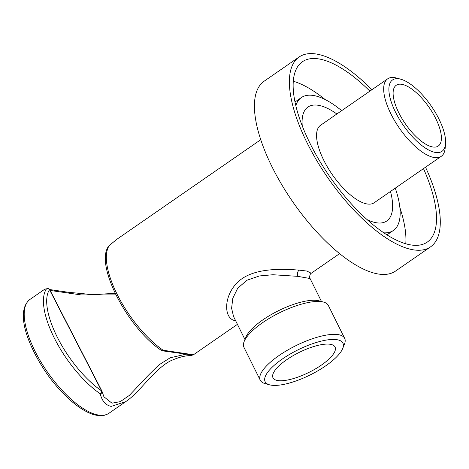<?xml version="1.0" encoding="UTF-8"?>
<svg xmlns="http://www.w3.org/2000/svg" width="469" height="469" viewBox="0 0 469 469"><rect width="100%" height="100%" fill="white"/><g stroke="black" fill="none" stroke-linecap="round" stroke-linejoin="round"><path stroke-width="0.7" d="M371.917 89.737A115.456 45.147 55.3 0 0 299.128 56.989L264.176 81.178A115.456 45.147 55.3 0 0 255.963 121.442A115.456 45.147 55.3 0 0 318.17 233.486A115.456 45.147 55.3 0 0 395.578 271.053L430.53 246.864A115.456 45.147 55.3 0 0 438.75 206.6A115.456 45.147 55.3 0 0 425.53 167.204M299.128 56.989A115.456 45.147 55.3 0 0 290.915 97.253A115.456 45.147 55.3 0 0 353.122 209.297A115.456 45.147 55.3 0 0 430.53 246.864M369.871 91.15A109.682 42.89 55.3 0 0 302.411 61.738A109.682 42.89 55.3 0 0 294.608 99.991A109.682 42.89 55.3 0 0 353.708 206.43A109.682 42.89 55.3 0 0 427.247 242.115A109.682 42.89 55.3 0 0 435.05 203.868A109.682 42.89 55.3 0 0 423.484 168.623M405.785 243.78A109.682 42.89 55.3 0 0 404.471 225.032A109.682 42.89 55.3 0 0 399.875 207.574M325.099 99.522A109.682 42.89 55.3 0 0 293.295 81.237M383.847 232.835A80.82 31.605 55.3 0 0 393.344 230.478A80.82 31.605 55.3 0 0 399.096 202.291A80.82 31.605 55.3 0 0 395.273 188.145M391.703 196.828A69.271 27.085 55.3 0 0 390.489 191.452A69.271 27.085 -124.7 0 1 386.773 220.981A69.271 27.085 55.3 0 0 391.703 196.828M336.877 113.985A69.271 27.085 55.3 0 0 307.934 107.061A69.271 27.085 55.3 0 0 302.259 125.897A69.271 27.085 -124.7 0 1 307.934 107.061A69.271 27.085 -124.7 0 1 318.187 105.261A69.271 27.085 -124.7 0 1 336.877 113.985M367.145 219.656A69.271 27.085 55.3 0 0 386.773 220.981A69.271 27.085 -124.7 0 1 376.525 222.781A69.271 27.085 -124.7 0 1 367.145 219.656M341.666 110.672A80.82 31.605 55.3 0 0 301.362 97.564A80.82 31.605 55.3 0 0 295.81 105.625M235.614 320.685L235.145 320.62C223.69 318.973 223.156 296.173 237.695 282.209C252.621 267.647 281.816 268.737 298.988 270.126L306.796 271.035L311.264 273.239L339.603 253.629M321.488 301.52L310.068 278.522L297.762 276.347L272.958 274.734L259.404 275.954L246.929 280.239L237.689 288.253L232.8 298.266L231.604 308.244L233.544 316.511L244.959 339.509M186.715 354.025L170.194 357.788L158.95 364.864L148.31 375.306L129.309 395.437L120.222 401.652L111.962 403.188L103.919 396.774L102.09 391.574A2.31 1.735 167.5 0 0 101.914 391.146A2.31 0.668 152.7 0 0 101.89 391.017A2.31 0.668 152.7 0 0 101.585 390.87A2.31 1.483 124.5 0 1 100.219 393.767A69.271 27.085 -124.7 0 1 55.084 339.556A69.271 27.085 -124.7 0 1 46.343 289.086L44.766 289.185L30.069 299.351A69.271 27.085 55.3 0 0 40.58 361.388A69.271 27.085 55.3 0 0 98.66 415.077A69.271 27.085 55.3 0 0 108.914 413.277L125.739 401.634L111.206 406.394C105.689 405.263 102.025 401.059 100.219 393.767A2.31 1.735 167.5 0 0 101.632 392.993A2.31 1.735 167.5 0 0 102.09 391.574L102.09 391.574A2.31 2.31 0 0 0 101.89 391.017L49.814 289.83A2.31 0.674 152.8 0 0 49.503 289.672A2.31 2.099 -146.3 0 0 46.343 289.086A2.31 2.239 86.1 0 1 47.604 288.582L47.604 288.582A2.31 2.239 86.1 0 1 47.961 288.587M260.758 139.703L116.734 239.378L109.259 245.545A69.271 27.085 55.3 0 0 117.995 296.021A69.271 27.085 55.3 0 0 163.13 350.232A2.31 1.483 124.5 0 1 161.442 350.443A2.31 2.31 0 0 0 162.514 350.835L162.514 350.835A2.31 0.791 95.9 0 1 162.491 350.835M237.431 324.337L193.445 354.775L163.13 350.232A2.31 0.791 95.9 0 1 162.544 350.835A2.31 0.791 95.9 0 1 162.514 350.835L191.153 354.845M49.825 290.006A2.31 0.674 152.8 0 0 49.814 289.83A2.31 2.31 0 0 0 47.604 288.582L44.766 289.18M116.734 239.378L109.089 245.662A2.31 2.31 0 0 0 108.749 246.067A2.31 2.099 -146.3 0 1 109.259 245.545A2.31 1.202 -133.2 0 0 109.089 245.662A2.31 1.202 -133.2 0 0 109.013 245.744M398.978 78.821A43.412 16.978 55.3 0 0 395.555 112.238A43.412 16.978 55.3 0 0 435.537 152.466A43.412 16.978 55.3 0 0 445.55 143.854A43.412 16.978 55.3 0 0 431.216 105.988A43.412 16.978 55.3 0 0 400.825 79.226A43.412 16.978 55.3 0 0 398.978 78.821M445.55 143.854L445.163 148.192A47.105 18.42 -124.7 0 1 441.265 156.318A47.105 18.42 -124.7 0 1 434.294 157.537A47.105 18.42 -124.7 0 1 394.804 121.031A47.105 18.42 -124.7 0 1 387.652 78.845A47.105 18.42 -124.7 0 1 394.628 77.625A47.105 18.42 -124.7 0 1 396.627 78.065L400.825 79.226M336.883 339.685A43.412 13.941 153.6 0 0 283.651 358.117A43.412 13.941 153.6 0 0 269.552 384.82A43.412 13.941 153.6 0 0 271.176 385.16A43.412 13.941 153.6 0 0 311.768 374.133A43.412 13.941 153.6 0 0 342.71 348.502A43.412 13.941 153.6 0 0 336.883 339.685M269.552 384.82L265.061 383.589A47.105 15.131 -26.4 0 1 260.277 380.236A47.105 15.131 -26.4 0 1 286.987 350.466A47.105 15.131 -26.4 0 1 338.126 334.62A47.105 15.131 -26.4 0 1 344.668 338.348A47.105 15.131 -26.4 0 1 344.445 344.182L342.71 348.502M244.161 341.491L245.903 337.17A43.412 13.941 -26.4 0 1 276.839 311.539A43.412 13.941 -26.4 0 1 317.437 300.512A43.412 13.941 -26.4 0 1 319.061 300.858L323.546 302.083A47.105 15.131 153.6 0 0 321.787 301.714A47.105 15.131 153.6 0 0 277.736 313.679A47.105 15.131 153.6 0 0 244.161 341.491A47.105 15.131 153.6 0 0 243.944 347.33L260.277 380.236M277.812 380.564A34.636 11.127 153.6 0 0 315.414 368.91A34.636 11.127 153.6 0 0 335.054 347.025A34.636 11.127 153.6 0 0 330.24 344.281A34.636 11.127 153.6 0 0 292.638 355.936A34.636 11.127 153.6 0 0 273.005 377.826A34.636 11.127 153.6 0 0 277.812 380.564M441.265 156.318L374.162 202.755A47.105 18.42 -124.7 0 1 367.186 203.98A47.105 18.42 -124.7 0 1 327.696 167.468A47.105 18.42 -124.7 0 1 320.55 125.287L387.652 78.845M401.699 84.309A36.945 14.445 -124.7 0 1 432.676 112.941A36.945 14.445 -124.7 0 1 438.281 146.023A36.945 14.445 -124.7 0 1 432.811 146.985A36.945 14.445 -124.7 0 1 401.839 118.352A36.945 14.445 -124.7 0 1 396.235 85.264A36.945 14.445 -124.7 0 1 401.699 84.309M115.907 294.895L81.172 294.919L50.13 290.446M344.668 338.348L328.329 305.442A47.105 15.131 153.6 0 0 323.546 302.083M298.988 270.126A4.62 3.049 -84.2 0 0 297.762 276.347M49.503 289.672A66.961 26.182 55.3 0 0 57.951 338.466A66.961 26.182 55.3 0 0 101.585 390.87L49.503 289.672M386.978 234.881L393.344 230.478M294.995 101.972L301.362 97.564M108.914 413.277C105.701 415.423 101.837 416.126 97.329 415.399C82.743 413.312 61.832 395.461 46.05 372.515C26.076 342.851 15.583 310.63 30.069 299.351M49.638 289.543L68.069 292.24L92.17 294.596L115.169 293.377M108.749 246.067C94.193 264.493 128.16 328.705 161.442 350.443M193.445 354.775L191.663 355.344C190.08 356.03 184.827 354.552 170.845 360.731C154.518 368.734 139.545 392.664 125.733 401.634L125.733 401.634M310.068 278.522C308.901 276.915 310.589 272.806 311.264 273.239"/></g></svg>
